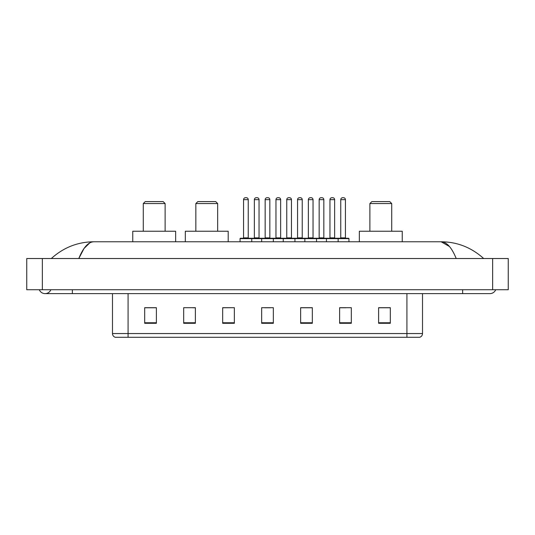 <?xml version="1.0" encoding="UTF-8"?>
<svg xmlns="http://www.w3.org/2000/svg" width="535" height="535" viewBox="0 0 535 535"><rect width="100%" height="100%" fill="white"/><g stroke="black" fill="none" stroke-linecap="round" stroke-linejoin="round"><path stroke-width="0.8" d="M39.289 289.723A6.239 6.239 0 0 0 50.858 289.723A6.239 6.239 0 0 1 39.289 289.723A6.239 6.239 0 0 0 45.074 293.621A6.239 6.239 0 0 1 39.289 289.723M495.711 289.723A6.239 6.239 0 0 1 489.926 293.621A6.239 6.239 0 0 0 495.711 289.723A6.239 6.239 0 0 1 489.926 293.621A6.239 6.239 0 0 0 495.711 289.723M456.208 258.532C451.734 247.524 446.712 241.934 441.134 241.766L93.866 241.766C88.288 241.934 83.266 247.524 78.792 258.532L84.042 248.454L89.813 242.863M42.345 258.532L508.25 258.532L508.25 289.723L26.75 289.723L26.75 258.532L42.345 258.532L42.345 289.723M482.363 257.328L483.687 258.532C471.415 247.478 457.231 241.894 441.134 241.766L449.46 246.508M52.637 257.328L51.313 258.532C63.525 247.504 77.709 241.914 93.866 241.766M406.921 337.291L406.921 333.546L422.516 333.546C422.409 335.412 421.473 336.662 419.707 337.291L115.292 337.291A3.899 3.899 0 0 1 112.484 333.546L112.484 293.621M390.309 323.294L390.309 307.699L378.613 307.699L378.613 323.294L390.309 323.294M351.321 323.294L351.321 307.699L339.625 307.699L339.625 323.294L351.321 323.294M312.333 323.294L312.333 307.699L300.637 307.699L300.637 323.294L312.333 323.294M156.387 323.294L156.387 307.699L144.691 307.699L144.691 323.294L156.387 323.294M195.375 323.294L195.375 307.699L183.679 307.699L183.679 323.294L195.375 323.294M234.363 323.294L234.363 307.699L222.667 307.699L222.667 323.294L234.363 323.294M273.345 323.294L273.345 307.699L261.655 307.699L261.655 323.294L273.345 323.294M399.826 337.291L128.079 337.291L128.079 333.546L406.921 333.546L406.921 293.621M340.173 307.772L346.025 307.772M234.363 307.699L222.667 307.772L234.363 307.699M192.72 307.772L195.375 307.772M307.772 307.772L302.823 307.772M264.578 307.772L270.422 307.772M156.387 307.772L144.691 307.772M312.333 307.772L300.637 307.772M390.309 307.772L378.613 307.772M143.286 203.561L165.121 203.561L163.168 201.608L145.232 201.608L143.286 203.561L143.286 231.24M165.121 203.561L165.121 231.24M175.647 241.766L175.647 231.24L132.76 231.24L132.76 241.766M195.843 203.561L217.671 203.561L215.725 201.608L197.789 201.608L195.843 203.561L195.843 231.24M217.671 203.561L217.671 231.24M228.198 241.766L228.198 231.24L185.311 231.24L185.311 241.766M369.879 203.561L391.714 203.561L389.768 201.608L371.832 201.608L369.879 203.561L369.879 231.24M391.714 203.561L391.714 231.24M402.24 241.766L402.24 231.24L359.353 231.24L359.353 241.766M337.638 238.262L348.553 238.262A0.388 0.388 0 0 1 348.947 238.65L240.054 238.65A0.388 0.388 0 0 1 240.442 238.262L251.356 238.262A0.388 0.388 0 0 1 251.751 238.65L251.751 241.766M248.24 237.868A0.388 0.388 0 0 0 248.628 238.262L243.171 238.262A0.388 0.388 0 0 0 243.559 237.868L248.24 237.868L248.24 199.662A1.946 1.946 0 0 0 246.294 197.709L245.511 197.709A1.946 1.946 0 0 0 243.559 199.662L243.559 237.868M240.054 238.65L240.054 241.766M261.655 241.766L261.655 238.65A0.388 0.388 0 0 1 262.043 238.262L272.957 238.262A0.388 0.388 0 0 1 273.345 238.65L273.345 241.766M269.841 237.868A0.388 0.388 0 0 0 270.228 238.262L264.772 238.262A0.388 0.388 0 0 0 265.159 237.868L269.841 237.868L269.841 199.662A1.946 1.946 0 0 0 267.888 197.709L267.112 197.709A1.946 1.946 0 0 0 265.159 199.662L265.159 237.868M283.249 241.766L283.249 238.65A0.388 0.388 0 0 1 283.644 238.262L294.558 238.262A0.388 0.388 0 0 1 294.945 238.65L294.945 241.766M291.441 237.868A0.388 0.388 0 0 0 291.829 238.262L286.372 238.262A0.388 0.388 0 0 0 286.76 237.868L291.441 237.868L291.441 199.662A1.946 1.946 0 0 0 289.488 197.709L288.706 197.709A1.946 1.946 0 0 0 286.76 199.662L286.76 237.868M304.85 241.766L304.85 238.65A0.388 0.388 0 0 1 305.238 238.262L316.158 238.262A0.388 0.388 0 0 1 316.546 238.65L316.546 241.766M313.035 237.868A0.388 0.388 0 0 0 313.43 238.262L307.966 238.262A0.388 0.388 0 0 0 308.361 237.868L313.035 237.868L313.035 199.662A1.946 1.946 0 0 0 311.089 197.709L310.307 197.709A1.946 1.946 0 0 0 308.361 199.662L308.361 237.868M326.45 241.766L326.45 238.65A0.388 0.388 0 0 1 326.838 238.262L337.759 238.262A0.388 0.388 0 0 1 338.147 238.65L338.147 241.766M334.636 237.868A0.388 0.388 0 0 0 335.024 238.262L329.567 238.262A0.388 0.388 0 0 0 329.961 237.868L334.636 237.868L334.636 199.662A1.946 1.946 0 0 0 332.69 197.709L331.907 197.709A1.946 1.946 0 0 0 329.961 199.662L329.961 237.868M262.157 238.262L251.243 238.262M254.359 199.662A1.946 1.946 0 0 1 256.312 197.709L257.088 197.709A1.946 1.946 0 0 1 259.04 199.662L254.359 199.662L254.359 237.868A0.388 0.388 0 0 1 253.971 238.262M259.04 199.662L259.04 237.868A0.388 0.388 0 0 0 259.428 238.262M283.757 238.262L272.843 238.262M275.96 199.662A1.946 1.946 0 0 1 277.912 197.709L278.688 197.709A1.946 1.946 0 0 1 280.641 199.662L275.96 199.662L275.96 237.868A0.388 0.388 0 0 1 275.572 238.262M280.641 199.662L280.641 237.868A0.388 0.388 0 0 0 281.029 238.262M305.358 238.262L294.444 238.262M297.56 199.662A1.946 1.946 0 0 1 299.506 197.709L300.289 197.709A1.946 1.946 0 0 1 302.235 199.662L297.56 199.662L297.56 237.868A0.388 0.388 0 0 1 297.172 238.262M302.235 199.662L302.235 237.868A0.388 0.388 0 0 0 302.629 238.262M326.959 238.262L316.038 238.262M319.161 199.662A1.946 1.946 0 0 1 321.107 197.709L321.889 197.709A1.946 1.946 0 0 1 323.835 199.662L319.161 199.662L319.161 237.868A0.388 0.388 0 0 1 318.766 238.262M323.835 199.662L323.835 237.868A0.388 0.388 0 0 0 324.23 238.262M340.755 199.662A1.946 1.946 0 0 1 342.708 197.709L343.49 197.709A1.946 1.946 0 0 1 345.436 199.662L340.755 199.662L340.755 237.868A0.388 0.388 0 0 1 340.367 238.262M345.436 199.662L345.436 237.868A0.388 0.388 0 0 0 345.824 238.262M348.947 238.65L348.947 241.766M462.635 289.723L462.635 293.621L489.926 293.621M72.365 289.723L72.365 293.621L462.635 293.621M492.655 258.532L492.655 289.723M112.484 333.546L128.079 333.546L128.079 293.621M273.345 322.752L261.655 322.752M234.363 322.752L222.667 322.752M195.375 322.752L183.679 322.752M156.387 322.752L144.691 322.752M312.333 322.752L300.637 322.752M351.321 322.752L339.625 322.752M390.309 322.752L378.613 322.752M248.24 199.662L243.559 199.662M269.841 199.662L265.159 199.662M291.441 199.662L286.76 199.662M313.035 199.662L308.361 199.662M334.636 199.662L329.961 199.662M254.359 237.868L259.04 237.868M275.96 237.868L280.641 237.868M297.56 237.868L302.235 237.868M319.161 237.868L323.835 237.868M340.755 237.868L345.436 237.868M72.365 293.621L45.074 293.621M422.516 333.546L422.516 293.621"/></g></svg>
